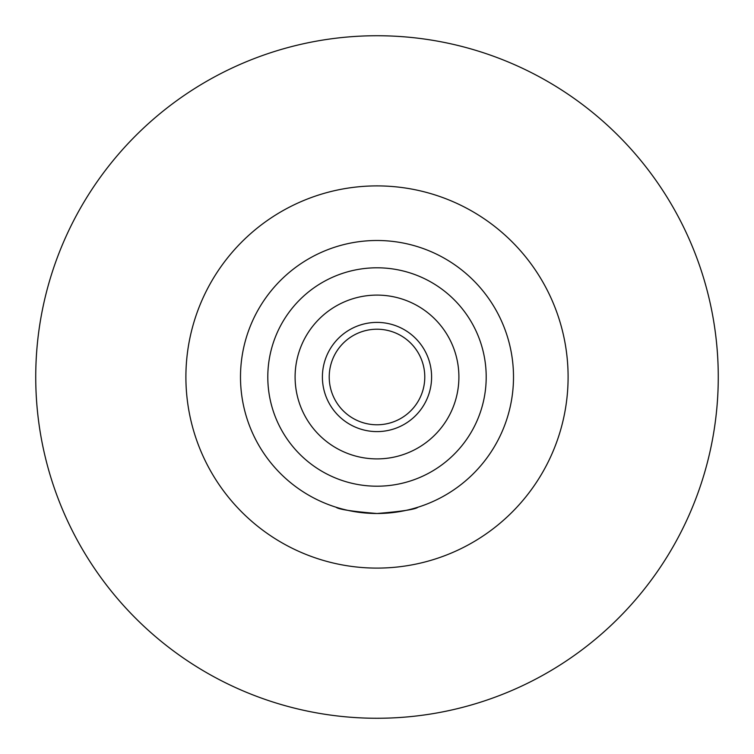 <?xml version="1.0" encoding="UTF-8"?>
<svg xmlns="http://www.w3.org/2000/svg" width="754" height="754" viewBox="0 0 754 754"><rect width="100%" height="100%" fill="white"/><g stroke="black" fill="none" stroke-linecap="round" stroke-linejoin="round"><path stroke-width="1.13" d="M77.511 540.609A341.26 341.26 0 0 0 540.609 676.489A341.26 341.26 0 0 0 676.489 213.391A341.26 341.26 0 0 0 213.391 77.511A341.26 341.26 0 0 0 77.511 540.609M544.708 285.38A191.111 191.111 0 0 1 468.62 544.708A191.111 191.111 0 0 1 209.292 468.62A191.111 191.111 0 0 1 285.38 209.292A191.111 191.111 0 0 1 544.708 285.38M442.447 496.792A136.502 136.502 0 0 0 496.792 311.553A136.502 136.502 0 0 0 311.553 257.208A136.502 136.502 0 0 0 257.208 442.447A136.502 136.502 0 0 0 442.447 496.792M336.048 507.216C338.461 509.355 352.109 511.448 377 513.502C352.109 511.448 338.461 509.355 336.048 507.216M417.952 507.216C415.539 509.355 401.891 511.448 377 513.502C401.891 511.448 415.539 509.355 417.952 507.216M416.265 448.875A81.903 81.903 0 0 0 448.875 337.735A81.903 81.903 0 0 0 337.735 305.125A81.903 81.903 0 0 0 305.125 416.265A81.903 81.903 0 0 0 416.265 448.875M403.173 424.917A54.599 54.599 0 0 0 424.917 350.827A54.599 54.599 0 0 0 350.827 329.083A54.599 54.599 0 0 0 329.083 403.173A54.599 54.599 0 0 0 403.173 424.917M399.903 418.932A47.775 47.775 0 0 0 418.932 354.097A47.775 47.775 0 0 0 354.097 335.068A47.775 47.775 0 0 0 335.068 399.903A47.775 47.775 0 0 0 399.903 418.932M429.356 472.833A109.207 109.207 0 0 0 472.833 324.644A109.207 109.207 0 0 0 324.644 281.167A109.207 109.207 0 0 0 281.167 429.356A109.207 109.207 0 0 0 429.356 472.833"/></g></svg>
